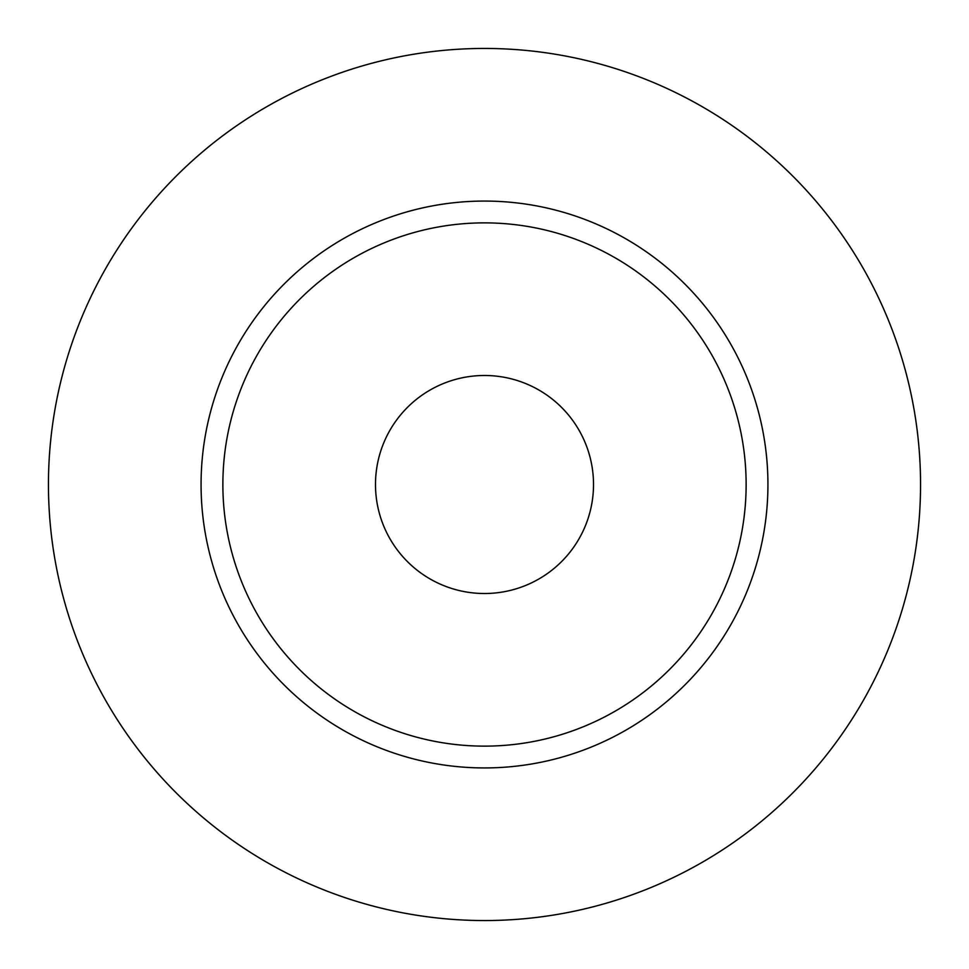 <?xml version="1.0" encoding="UTF-8"?>
<svg xmlns="http://www.w3.org/2000/svg" width="969" height="969" viewBox="0 0 969 969"><rect width="100%" height="100%" fill="white"/><g stroke="black" fill="none" stroke-linecap="round" stroke-linejoin="round"><path stroke-width="1.45" d="M375.487 484.5A109.012 109.012 0 0 0 484.5 593.512A109.012 109.012 0 0 0 593.512 484.5A109.012 109.012 0 0 0 484.5 375.487A109.012 109.012 0 0 0 375.487 484.5M746.13 484.5A261.63 261.63 0 0 0 484.5 222.87A261.63 261.63 0 0 0 222.87 484.5A261.63 261.63 0 0 0 484.5 746.13A261.63 261.63 0 0 0 746.13 484.5M920.55 484.5A436.05 436.05 0 0 0 484.5 48.45A436.05 436.05 0 0 0 48.45 484.5A436.05 436.05 0 0 0 484.5 920.55A436.05 436.05 0 0 0 920.55 484.5M767.933 484.5A283.433 283.433 0 0 1 484.5 767.933A283.433 283.433 0 0 1 201.067 484.5A283.433 283.433 0 0 1 484.5 201.067A283.433 283.433 0 0 1 767.933 484.5"/></g></svg>
